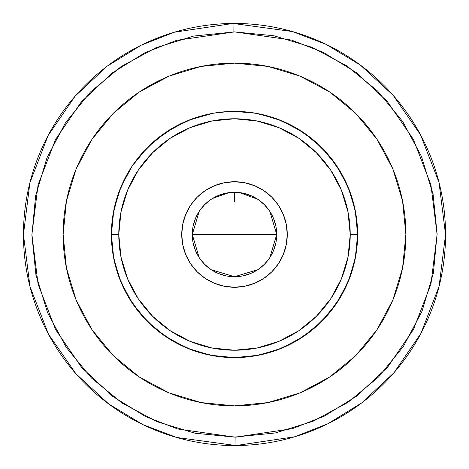 <?xml version="1.0" encoding="UTF-8"?>
<svg xmlns="http://www.w3.org/2000/svg" width="469" height="469" viewBox="0 0 469 469"><rect width="100%" height="100%" fill="white"/><g stroke="black" fill="none" stroke-linecap="round" stroke-linejoin="round"><path stroke-width="0.7" d="M195.098 433.239L235.907 437.102L235.966 445.544L176.59 437.448L142.981 424.674L108.573 403.868L75.925 373.77L48.483 334.198L29.993 286.647L23.45 234.5L29.893 182.746L48.078 135.564L75.052 96.227L107.167 66.188L141.058 45.264L174.228 32.238L233.034 23.456A211.05 211.05 0 0 1 445.55 234.5A211.05 211.05 0 0 1 235.966 445.544A211.05 211.05 0 0 1 23.45 234.5A211.05 211.05 0 0 1 233.034 23.456L233.093 31.898L233.034 23.456L292.41 31.552L326.019 44.326L360.426 65.132L393.075 95.23L420.517 134.802L439.007 182.353L445.55 234.5L439.107 286.254L420.922 333.436L393.948 372.773L361.834 402.812L327.942 423.736L294.772 436.762L235.966 445.544L235.907 437.102L292.363 428.672L324.208 416.167L356.739 396.076L387.57 367.239L413.47 329.478L430.923 284.179L437.108 234.494L430.911 184.768L413.388 139.369L387.335 101.492L356.288 72.584L323.493 52.481L291.39 40.041L234.5 31.892L176.637 40.328L144.792 52.833L112.261 72.924L81.43 101.761L55.53 139.522L38.077 184.821L31.892 234.506L38.089 284.232L55.612 329.631L81.665 367.508L112.712 396.416L145.507 416.519L177.61 428.959L234.5 437.108L236.804 437.096M287.263 234.5A52.763 52.763 0 0 1 234.5 287.263A52.763 52.763 0 0 1 181.738 234.5A52.763 52.763 0 0 1 234.5 181.738A52.763 52.763 0 0 1 287.263 234.5L286.248 244.795L283.247 254.69L278.369 263.812L271.809 271.809L263.812 278.369L254.69 283.247L244.795 286.248L234.5 287.263L224.205 286.248L214.31 283.247L205.188 278.369L197.191 271.809L190.631 263.812L185.753 254.69L182.752 244.795L181.738 234.5L182.752 224.205L185.753 214.31L190.631 205.188L197.191 197.191L205.188 190.631L214.31 185.753L224.205 182.752L234.5 181.738L244.795 182.752L254.69 185.753L263.812 190.631L271.809 197.191L278.369 205.188L283.247 214.31L286.248 224.205L287.263 234.5M111.388 234.5L118.774 234.5A115.726 115.726 0 0 1 234.5 118.774A115.726 115.726 0 0 1 350.226 234.5L357.613 234.5A123.113 123.113 0 0 0 234.5 111.388A123.113 123.113 0 0 0 111.388 234.5A123.113 123.113 0 0 1 234.5 111.388A123.113 123.113 0 0 1 357.613 234.5A123.113 123.113 0 0 1 234.5 357.613A123.113 123.113 0 0 1 111.388 234.5A123.113 123.113 0 0 0 234.5 357.613A123.113 123.113 0 0 0 357.613 234.5L350.226 234.5A115.726 115.726 0 0 1 234.5 350.226A115.726 115.726 0 0 1 118.774 234.5L111.388 234.5M208.629 114.137L210.135 113.82L208.629 114.137M212.563 113.357L215.84 112.812L212.563 113.357M229.318 111.499L214.286 113.058M258.566 113.762L249.156 112.261L239.653 111.493M269.857 211.443L276.71 234.5A42.21 42.21 0 0 1 234.5 276.71A42.21 42.21 0 0 1 192.29 234.5L276.71 234.5L269.827 257.598M229.224 192.618L234.5 192.29L229.212 192.624L224.241 193.556M218.888 195.28L224.211 193.562L218.759 195.339M212.269 198.622L215.986 196.57M209.883 200.21L210.341 199.888M212.58 198.428A42.21 42.21 0 0 0 208.664 201.125L208.981 200.879M208.119 201.547L208.658 201.125A42.21 42.21 0 0 0 208.641 201.137L208.119 201.547M210.171 200.005L209.842 200.24M214.087 197.555L214.087 197.555A42.21 42.21 0 0 1 219.181 195.168M224.381 111.804L234.5 111.388L224.364 111.804M219.814 112.267L215.84 112.812M269.335 258.343L264.78 263.906M263.953 264.739L258.237 269.405M257.762 269.722L234.5 276.71L211.243 269.722M210.833 269.452L205.047 264.739M204.244 263.93L199.683 258.36M199.143 257.557L192.29 234.5L199.173 211.402M113.322 113.322L139.293 92.006L113.322 113.322L92.006 139.293L76.171 168.916L66.422 201.066L63.127 234.5A171.373 171.373 0 0 1 234.5 63.127A171.373 171.373 0 0 1 405.873 234.5A171.373 171.373 0 0 1 234.5 405.873A171.373 171.373 0 0 1 63.127 234.5L66.422 267.934L76.171 300.084L92.006 329.707L113.322 355.678L139.293 376.994L113.322 355.678M273.902 35.761L234.5 31.892L193.679 36.049L155.831 47.791L120.99 66.674L90.488 91.983L65.502 122.743L46.982 157.777L35.632 195.749L31.892 235.204L35.908 274.629L47.516 312.524L66.281 347.429L91.484 378.014L122.157 403.111L157.127 421.754L195.057 433.233L234.5 437.108L275.321 432.951L313.169 421.209L348.01 402.326L378.512 377.017L403.498 346.257L422.018 311.223L433.368 273.251L437.108 233.797L433.092 194.371L421.484 156.476L402.719 121.571L377.516 90.986L346.843 65.889L311.873 47.246L273.943 35.767L234.5 31.892M236.581 437.096L234.5 437.108M201.066 402.578L168.916 392.829L201.066 402.578L234.5 405.873L267.934 402.578L300.084 392.829L329.707 376.994L355.678 355.678L329.707 376.994L310.302 388.197M267.934 66.422L300.084 76.171L267.934 66.422L234.5 63.127L201.066 66.422L168.916 76.171L139.293 92.006L158.698 80.803M329.707 92.006L355.678 113.322L329.707 92.006L300.084 76.171M234.5 234.5L192.29 234.5A42.21 42.21 0 0 1 234.5 192.29A42.21 42.21 0 0 1 276.71 234.5L234.5 234.5M199.665 210.657L204.22 205.094M205.047 204.261L210.763 199.595M211.238 199.278L213.694 197.777M212.797 198.299L229.054 192.642M229.136 192.63L234.67 192.29M239.559 192.595L257.757 199.278M258.167 199.548L263.953 204.261M264.756 205.07L269.317 210.64M355.678 355.678L376.994 329.707L392.829 300.084L402.578 267.934L405.873 234.5L402.578 201.066L392.829 168.916L376.994 139.293L355.678 113.322M139.293 376.994L168.916 392.829M357.613 234.553L355.256 258.46M355.238 258.577L348.262 281.57M348.221 281.658L336.877 302.88M336.853 302.915L321.611 321.5M321.5 321.611L302.915 336.853M302.88 336.877L281.658 348.221M281.57 348.262L258.577 355.238M258.46 355.256L234.553 357.613M234.447 357.613L210.54 355.256M210.423 355.238L187.43 348.262M187.342 348.221L166.12 336.877M166.085 336.853L147.501 321.611M147.389 321.5L132.147 302.915M132.123 302.88L120.779 281.658M120.738 281.57L113.762 258.577M113.744 258.46L111.388 234.553L112.812 253.184M111.388 234.447L113.744 210.54M113.762 210.423L120.738 187.43M120.779 187.342L132.123 166.12M132.147 166.085L147.389 147.501M147.501 147.389L166.085 132.147M166.12 132.123L187.342 120.779M187.43 120.738L208.136 114.243M260.864 114.243L281.57 120.738M281.658 120.779L302.88 132.123M302.915 132.147L321.5 147.389M321.611 147.501L336.853 166.085M336.877 166.12L348.221 187.342M348.262 187.43L355.238 210.423M355.256 210.54L357.613 234.447M243.798 193.328L243.335 193.228M250.129 195.292L249.109 194.899M242.719 193.099A42.21 42.21 0 0 0 234.5 192.29L239.776 192.624L244.795 193.562L253.037 196.575M258.665 199.894L259.128 200.222M254.89 197.543L256.76 198.639M260.348 201.131L260.881 201.547M260.025 200.884L260.342 201.125M257.071 198.833L253.928 197.027M249.156 112.261L234.5 111.388L256.015 113.281M258.859 113.82L253.149 112.806M275.895 226.251A42.21 42.21 0 0 0 249.291 194.963L244.795 193.562A42.21 42.21 0 0 0 242.749 193.105L250.651 195.503L257.95 199.401L264.346 204.654L269.599 211.05L273.497 218.349L275.901 226.263L276.71 234.5A42.21 42.21 0 0 0 275.901 226.281M244.783 193.562L242.977 193.152M242.485 193.052L234.5 192.29L242.737 193.099M253.19 196.652L251.22 195.743M250.253 195.339L249.303 194.969M258.806 199.993L258.507 199.782M217.78 195.743L211.947 198.821M276.71 234.5L275.901 242.737L273.497 250.651L269.599 257.95L264.346 264.346L257.95 269.599L250.651 273.497L242.737 275.901L234.5 276.71L226.263 275.901L218.349 273.497L211.05 269.599L204.654 264.346L199.401 257.95L195.503 250.651L193.099 242.737L192.29 234.5L193.099 226.263L195.503 218.349L199.401 211.05L204.654 204.654L211.05 199.401L218.349 195.503L226.263 193.099L234.5 192.29L234.5 201.553M118.774 234.5L120.996 257.076L127.586 278.785L138.279 298.794L152.671 316.329L170.206 330.721L190.215 341.414L211.924 348.004L234.5 350.226L257.076 348.004L278.785 341.414L298.794 330.721L316.329 316.329L330.721 298.794L341.414 278.785L348.004 257.076L350.226 234.5L348.004 211.924L341.414 190.215L330.721 170.206L316.329 152.671L298.794 138.279L278.785 127.586L257.076 120.996L234.5 118.774L211.924 120.996L190.215 127.586L170.206 138.279L152.671 152.671L138.279 170.206L127.586 190.215L120.996 211.924L118.774 234.5M252.175 112.666L261.479 114.377M269.634 116.505L276.599 118.809M296.05 127.879L313.661 140.213M328.88 155.45L341.151 172.997L328.787 155.339M350.191 192.401L355.736 213.102M219.293 356.669L213.143 355.748M192.431 350.202L173.032 341.168M155.497 328.921L154.307 327.913M140.847 314.412L140.337 313.814M128.014 296.285L127.439 295.288M120.205 280.257L118.903 276.857M113.293 256.086L111.388 234.623M113.088 214.11L118.85 192.296M118.809 192.407L127.785 173.114M132.938 164.912L140.653 154.817M155.216 140.319L175.183 126.618M189.265 120L213.155 113.252M248.593 112.197L255.957 113.269M276.716 118.85L296.15 127.937L276.845 118.897M313.773 140.307L329.009 155.602M341.332 173.313L350.32 192.759M355.801 213.454L355.953 214.368M356.153 253.401L355.695 256.144M350.138 276.745L341.139 296.021M330.358 311.756L328.863 313.568M313.638 328.804L295.968 341.168M276.37 350.273L255.716 355.772M192.396 350.191L213.073 355.731L192.261 350.138L172.856 341.069M172.733 340.998L167.134 337.545M155.233 328.699L140.213 313.661M118.85 276.716L127.92 296.121L125.962 292.603M118.809 276.599L113.24 255.781M111.388 234.318L112.32 219.392M113.164 213.671L113.293 212.938M115.661 202.356L118.862 192.249M127.937 172.844L131.736 166.7M138.748 157.115L140.237 155.309M155.397 140.161L155.966 139.686M163.974 133.595L172.997 127.849M192.466 118.786L213.114 113.258M276.61 118.815L277.584 119.173M294.52 127.011L296.045 127.873M308.983 136.479L313.55 140.12L328.646 155.175M340.4 171.713L341.004 172.744M350.155 192.302L355.754 213.178M357.613 234.729L355.719 256.01M354.201 263.273L350.179 276.628L341.045 296.179M340.641 296.877L328.775 313.673M313.62 328.822L309.933 331.8M298.038 339.949L296.074 341.11M257.557 355.432L275.45 350.601M228.514 357.466L213.049 355.731M155.327 328.781L152.56 326.383M141.656 315.35L140.202 313.644M113.058 254.72L112.519 251.155M111.388 234.641L113.217 213.348M118.739 192.601L118.956 191.991M127.797 173.084L130.476 168.658M140.084 155.491L155.227 140.307M192.483 118.78L213.178 113.246L223.062 111.921M305.096 133.642L313.632 140.19M328.822 155.38L341.11 172.932L350.173 192.36M350.167 192.331L352.102 198.082M355.244 210.458L355.719 212.996M355.742 213.119L357.613 234.471M355.772 255.699L355.385 257.821M352.582 269.323L350.237 276.464L355.766 255.746L350.202 276.563M328.904 313.521L341.156 295.992L328.787 313.661M313.515 328.91L302.593 337.07M296.009 341.145L276.728 350.144M190.695 349.557L172.991 341.145M140.149 313.585L127.849 295.998M118.927 276.921L118.78 276.517M114.002 259.732L113.222 255.687M111.388 234.172L111.411 231.997M113.322 212.744L118.927 192.079M128.025 172.692L128.272 172.275M139.909 155.708L140.36 155.163M155.515 140.067L157.842 138.167M172.979 127.861L192.284 118.85M255.81 113.246L257.112 113.48M275.496 118.411L276.493 118.768M295.933 127.814L297.34 128.635M350.237 192.53L354.787 208.277M328.722 313.738L313.556 328.875M295.986 341.156L276.569 350.202M257.035 355.531L255.869 355.742M234.5 357.613L212.996 355.719M192.126 350.091L172.668 340.957M160.31 332.744L155.151 328.628M128.658 297.375L127.756 295.839M118.751 276.434L113.252 255.851M126.255 175.846L128.014 172.721M140.389 155.128L155.491 140.084M168.928 130.306L173.014 127.844M255.711 113.228L276.305 118.704M295.851 127.767L313.515 140.09M328.775 155.321L329.936 156.722M355.731 213.061L357.613 234.4M313.767 328.699L313.005 329.338M297.967 339.996L296.144 341.069M213.289 355.772L192.618 350.267M173.09 341.203L155.397 328.839M140.114 313.544L133.929 305.512M127.832 295.968L118.833 276.657M111.388 234.6L113.234 213.266M118.739 192.595L119.63 190.209M127.14 174.245L127.75 173.178M153.152 142.089L155.128 140.389M172.721 128.014L179.492 124.361M180.858 123.687L192.237 118.868M213.067 113.269L223.777 111.857M356.346 252.093L355.748 255.857M328.634 313.843L313.444 328.968M295.892 341.215L294.772 341.848M279.747 348.995L276.464 350.237M255.769 355.76L248.881 356.768"/></g></svg>
